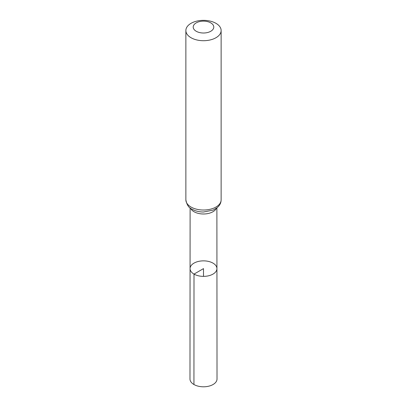 <?xml version="1.0" encoding="UTF-8"?>
<svg xmlns="http://www.w3.org/2000/svg" width="407" height="407" viewBox="0 0 407 407"><rect width="100%" height="100%" fill="white"/><g stroke="black" fill="none" stroke-linecap="round" stroke-linejoin="round"><path stroke-width="0.61" d="M194.002 274.099A13.436 7.758 180 0 1 190.064 268.61A13.436 7.758 180 0 1 203.5 260.856A13.436 7.758 180 0 1 216.936 268.61A13.436 7.758 180 0 1 208.643 275.778A13.436 7.758 180 0 1 194.002 274.099A13.436 7.758 180 0 1 190.064 268.61L189.983 378.993A13.517 7.804 180 0 0 193.941 384.513A13.517 7.804 180 0 0 208.674 386.207A13.517 7.804 180 0 0 217.017 378.993L216.936 268.61A13.436 7.758 180 0 1 208.643 275.778A13.436 7.758 180 0 1 194.002 274.099M196.225 31.268A10.287 5.937 180 0 1 200.839 21.332A10.287 5.937 180 0 1 213.436 28.602A10.287 5.937 180 0 1 196.225 31.268M191.031 37.729A17.633 10.18 180 0 1 185.867 30.53A17.633 10.18 180 0 1 203.5 20.35A17.633 10.18 180 0 1 221.133 30.53A17.633 10.18 180 0 1 210.246 39.937A17.633 10.18 180 0 1 191.031 37.729M203.5 276.368L203.5 268.615L194.002 274.099L193.941 384.513M216.432 208.257A13.385 7.728 180 0 1 206.975 213.726A13.385 7.728 180 0 1 194.032 211.726A13.385 7.728 180 0 1 190.568 208.257M191.031 207.041A17.633 10.18 180 0 1 185.867 199.842C186.793 204.828 188.838 207.941 192.007 209.193C195.329 211.05 199.155 211.986 203.469 212.006L213.212 210.088L217.226 207.631L218.62 206.257C220.258 204.365 221.098 202.228 221.133 199.842A17.633 10.18 180 0 1 210.246 209.244A17.633 10.18 180 0 1 191.031 207.041M190.11 207.911L190.064 268.61M216.89 207.911L216.936 268.61M185.867 30.53L185.867 199.842M221.133 30.53L221.133 199.842"/></g></svg>

